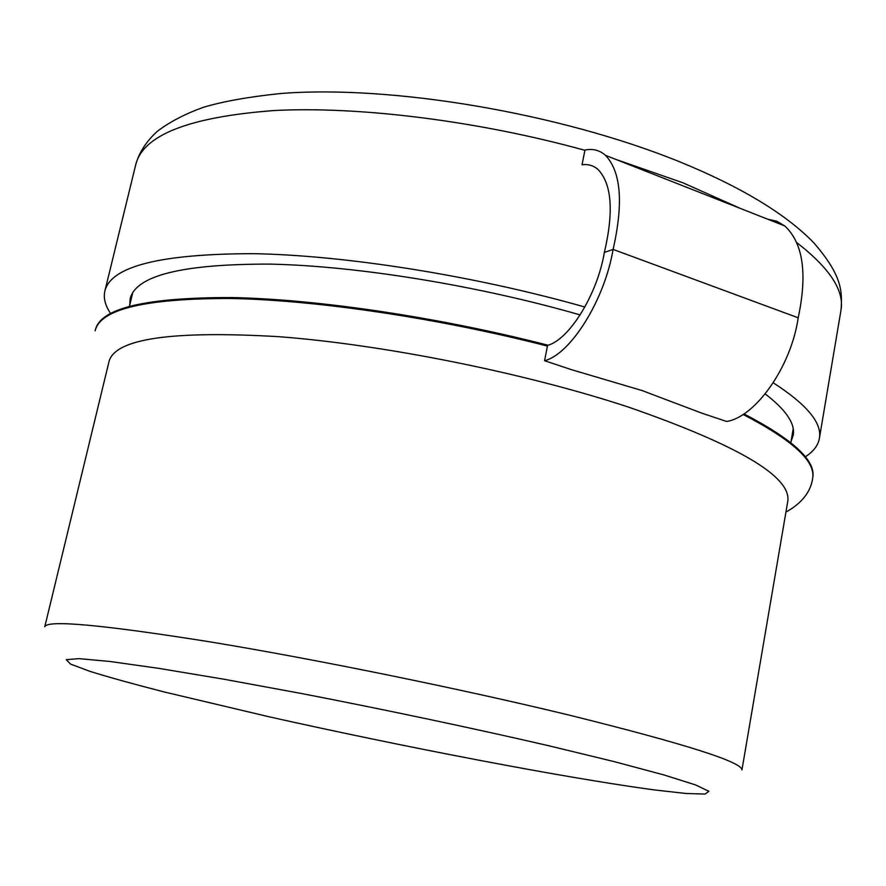 <?xml version="1.0" encoding="UTF-8"?>
<svg xmlns="http://www.w3.org/2000/svg" width="886" height="886" viewBox="0 0 886 886"><rect width="100%" height="100%" fill="white"/><g stroke="black" fill="none" stroke-linecap="round" stroke-linejoin="round"><path stroke-width="1.33" d="M787.842 500.889L741.947 769.912C742.224 762.071 685.133 743.919 570.662 715.478C462.536 689.186 316.18 659.328 209.794 641.829C101.89 624.674 46.892 619.668 44.776 626.801L109.022 361.543C115.014 338.718 171.541 330.423 278.614 336.669C383.815 344.599 525.509 373.095 628.739 407.183C737.861 445.171 790.888 476.413 787.842 500.889L787.698 501.764M544.558 360.691L547.581 345.396C569.2 339.681 597.352 294.54 604.363 252.432C613.876 211.665 611.794 184.044 598.128 169.58C593.565 165.549 588.204 163.943 582.036 164.774L584.959 150.033C592.856 148.46 599.7 150.232 605.481 155.338C621.031 171.707 623.578 203.06 613.101 249.409L604.363 252.432L613.101 249.409L798.197 317.797C791.209 366.616 755.525 416.974 726.686 421.47L701.823 413.175L642.007 390.527L571.603 369.717L544.558 360.691C570.34 354.489 604.551 300.332 613.101 249.409L798.197 317.797C807.589 273.53 803.093 242.897 784.708 225.897L776.634 221.179L767.597 219.163M743.963 413.895C792.726 439.29 815.685 460.399 812.827 477.233L812.672 478.185M547.448 346.094C438.282 318.063 316.59 300.121 231.257 298.493C145.525 298.327 100.151 309.092 95.156 330.777L95.356 329.957C100.373 308.217 145.791 297.419 231.634 297.563C317.077 299.18 438.88 317.155 548.069 345.241M765.183 393.927C785.782 409.697 795.141 423.364 793.28 434.937L791.043 441.538M718.347 199.771L643.325 170.234M110.573 313.445C105.235 305.581 103.319 298.172 104.825 291.206C110.717 266.354 160.144 253.839 253.119 253.673C345.33 255.246 474.83 275.734 584.871 307.032M773.234 382.796C806.57 404.337 821.986 422.7 819.461 437.905C818.31 445.204 813.592 451.506 805.308 456.799M129.766 305.05L130.142 298.815C135.824 275.457 182.527 263.895 270.274 264.117C357.102 265.955 478.174 285.514 580.153 314.929M548.567 745.702C473.445 728.347 385.355 709.719 301.572 693.528L223.97 679.23L158.738 668.354L109.764 661.454L78.898 658.63L66.251 659.682L70.614 664.112L89.94 671.366C109.321 677.358 133.952 684.191 163.832 691.866L268.835 716.73C403.163 746.843 565.102 777.93 654.444 789.935L686.074 793.491L705.023 794.077L708.889 791.309L695.621 784.952L664.068 774.973L614.386 761.672L548.567 745.702M743.099 414.46C792.361 439.977 815.552 461.174 812.695 478.063L812.827 477.233M740.707 208.575L682.951 182.804L615.227 159.17M584.904 150.31C478.429 120.861 359.029 106.087 274.228 110.528C188.906 116.963 142.712 135.115 135.669 164.973L104.825 291.206M840.814 311.174L841.058 309.768C844.269 290.386 829.517 268.004 796.78 242.631M132.767 292.601L129.478 306.213M785.926 512.119C801.885 503.204 810.801 491.852 812.695 478.063M793.203 428.902L790.844 442.701M819.461 437.905L841.058 309.768C842.409 290.885 841.933 275.269 813.658 242.653C785.539 213.77 740.851 186.813 679.606 161.773C560.306 113.319 391.623 84.668 280.375 93.539C248.767 96.84 223.206 101.392 203.702 107.217C185.285 113.785 169.813 121.825 157.276 131.361C146.101 141.594 138.892 152.802 135.669 164.973M605.481 155.338L784.708 225.897"/></g></svg>
